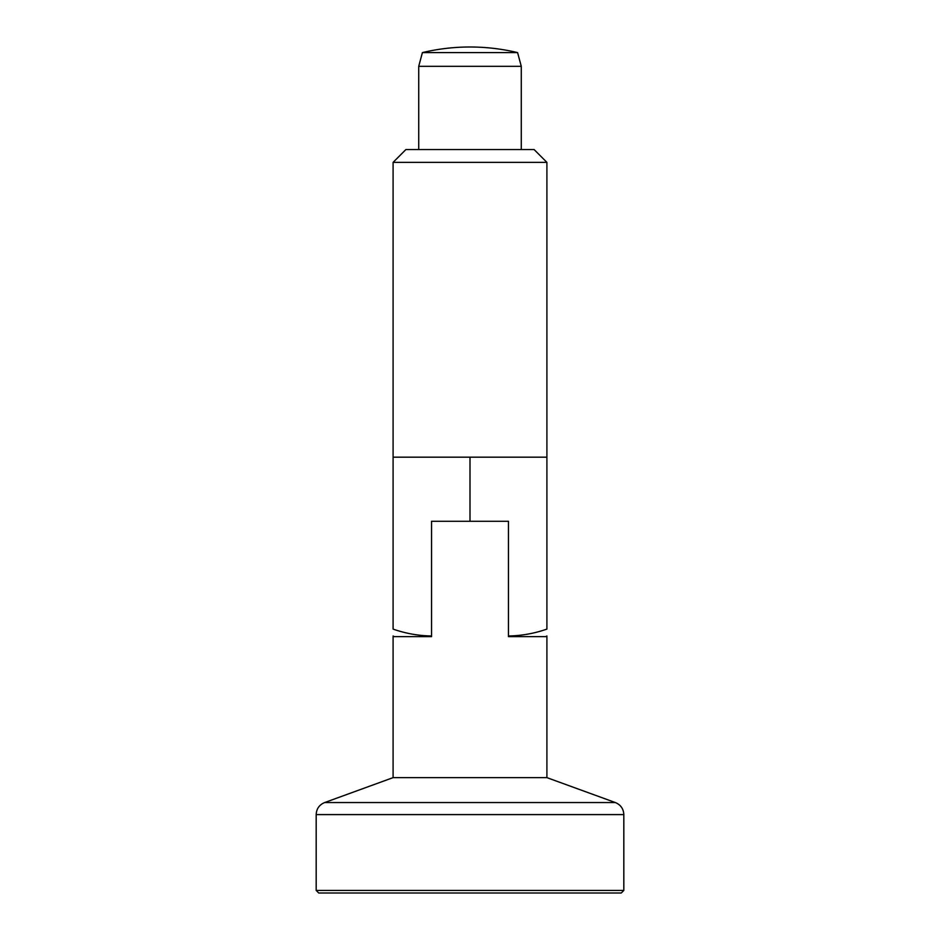 <?xml version="1.0" encoding="UTF-8"?>
<svg xmlns="http://www.w3.org/2000/svg" width="940" height="940" viewBox="0 0 940 940"><rect width="100%" height="100%" fill="white"/><g stroke="black" fill="none" stroke-linecap="round" stroke-linejoin="round"><path stroke-width="1.41" d="M470 521.277L470 457.181L546.904 457.181L546.904 629.095C546.904 638.119 546.904 638.119 546.904 629.095C534.355 633.49 521.536 635.781 508.458 635.969L508.458 521.277L431.542 521.277L431.542 636.639L393.096 636.639L393.096 777.639L324.617 802.56L615.383 802.56C620.717 804.805 623.525 808.823 623.819 814.604L316.181 814.604C316.474 808.823 319.283 804.805 324.617 802.56M316.181 890.439L623.819 890.439L621.258 893L318.742 893L316.181 890.439L316.181 814.604M393.096 777.639L546.904 777.639L546.904 636.639L508.458 636.639L508.458 635.969M470 457.181L393.096 457.181L393.096 162.362L546.904 162.362L534.096 149.542L405.904 149.542L393.096 162.362M431.542 635.969C418.441 635.781 405.622 633.49 393.096 629.095L393.096 457.181M393.096 629.095C393.096 638.119 393.096 638.119 393.096 629.095M517.587 52.593L422.413 52.593L418.723 66.329L521.277 66.329L517.587 52.593C501.948 48.868 486.086 47.012 470 47A205.096 205.096 0 0 0 422.413 52.593M617.404 893L322.596 893M546.904 777.639L615.383 802.56M546.904 457.181L546.904 162.362M521.277 149.542L521.277 66.329M545.752 636.639L546.904 635.969M394.248 636.639L393.096 635.969M623.819 890.439L623.819 814.604M418.723 149.542L418.723 66.329"/></g></svg>
